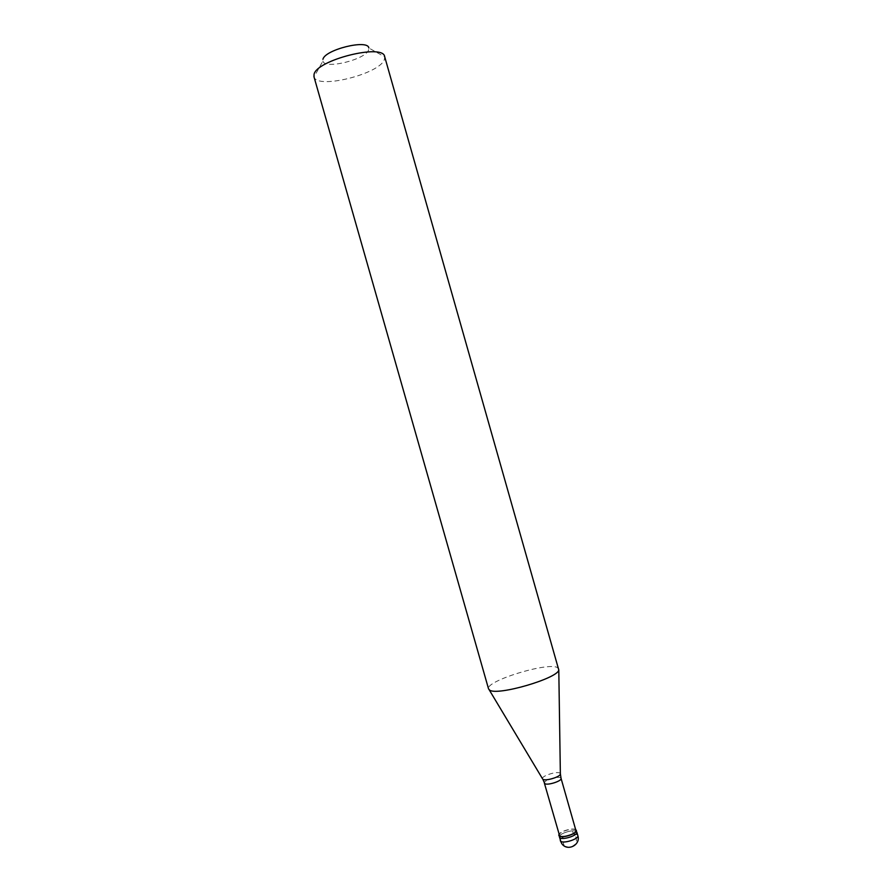 <?xml version="1.0" encoding="UTF-8"?>
<svg xmlns="http://www.w3.org/2000/svg" width="892" height="892" viewBox="0 0 892 892"><rect width="100%" height="100%" fill="white"/><g stroke="black" fill="none" stroke-linecap="round" stroke-linejoin="round"><path stroke-width="0.67" stroke-dasharray="4.46 3.34" d="M576.41 831.534C573.601 828.824 557.924 833.942 559.295 837.131C557.924 833.942 573.601 828.824 576.41 831.534L576.845 832.136M575.652 829.605C572.731 827.653 560.432 831.154 558.983 834.354M575.909 830.508L575.496 829.939C572.831 827.375 557.935 832.236 559.239 835.258M558.871 668.9L557.221 667.45C546.495 662.12 484.925 681.31 488.56 688.925M322.882 61.091C324.554 69.676 365.698 59.586 368.63 49.907L368.831 48.001L384.72 56.854L384.307 59.731C379.245 74.159 317.05 89.546 314.04 76.991L322.882 61.091L322.926 59.34M571.582 846.876L575.061 844.367L576.567 840.186L575.608 836.072L572.508 831.712M571.527 846.831L569.085 847.367M569.074 847.378L564.38 846.051M564.324 845.995L563.409 843.52L564.067 839.305M577.838 835.626L577.414 835.024C574.582 832.281 558.916 837.41 560.299 840.632M561.057 778.359L560.678 777.88C558.124 775.728 543.195 780.511 544.376 783.12M560.354 773.632L559.953 773.152C557.244 770.9 541.377 775.951 542.481 778.716"/><path stroke-width="1.34" d="M560.299 840.632L561.882 843.776C567.468 851.815 580.982 844.902 577.838 835.626C579.287 838.848 563.365 844.022 560.689 841.201L559.685 837.699C562.361 840.487 578.284 835.313 576.845 832.136C578.284 835.313 562.361 840.487 559.685 837.699L559.184 835.949C561.86 838.725 577.782 833.552 576.343 830.385L575.652 829.605M576.41 831.534L576.343 830.385M558.983 834.354L558.805 835.38M544.376 783.12L559.607 835.793C562.15 838.435 577.269 833.518 575.909 830.508L561.057 778.359C562.294 780.957 547.153 785.796 544.733 783.577L542.86 779.24C545.202 781.414 560.042 777.055 560.366 774.111L558.793 670.003C557.701 678.466 497.134 696.094 489.641 690.107L488.56 688.925L313.973 76.757L314.051 74.393C316.404 60.02 383.382 43.262 384.664 56.62L384.72 56.854M384.664 56.62L558.793 670.003M368.831 48.001C368.084 38.98 324.733 49.64 322.926 59.34M542.481 778.716L489.206 689.828M560.354 773.632L561.057 778.359M577.838 835.626L576.845 832.136"/></g></svg>
